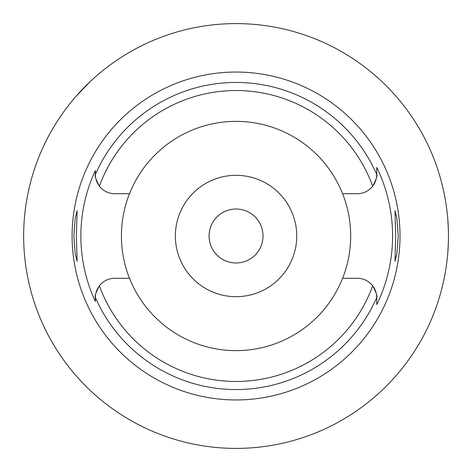 <?xml version="1.0" encoding="UTF-8"?>
<svg xmlns="http://www.w3.org/2000/svg" width="472" height="472" viewBox="0 0 472 472"><rect width="100%" height="100%" fill="white"/><g stroke="black" fill="none" stroke-linecap="round" stroke-linejoin="round"><path stroke-width="0.71" d="M129.505 193.721A114.631 114.631 0 0 0 236.053 350.631A114.631 114.631 0 0 0 342.601 193.721A114.631 114.631 0 0 0 129.505 193.721L114.749 193.721A19.417 19.417 0 0 1 99.385 186.18C95.828 179.283 94.477 175.413 95.332 174.563L95.332 174.304A19.417 19.417 0 0 0 95.338 174.799M95.344 175.041A19.417 19.417 0 0 0 95.598 177.525M96.17 179.956A19.417 19.417 0 0 0 96.512 180.971M96.713 181.502A19.417 19.417 0 0 0 97.25 182.723M97.468 183.16A19.417 19.417 0 0 0 98.388 184.77M95.332 300.865L95.332 301.419A155.188 155.188 0 0 1 95.332 170.581L95.332 173.849M95.338 297.201A19.417 19.417 0 0 0 95.332 297.696L95.332 298.782M98.388 287.23A19.417 19.417 0 0 0 97.468 288.84M97.25 289.277A19.417 19.417 0 0 0 96.713 290.498M96.5 291.047A19.417 19.417 0 0 0 96.17 292.044M95.598 294.481A19.417 19.417 0 0 0 95.344 296.965M129.505 278.279L114.749 278.279A19.417 19.417 0 0 0 99.385 285.82C95.828 292.717 94.477 296.587 95.332 297.437L95.332 301.419M376.768 297.201A19.417 19.417 0 0 1 376.774 297.696L376.774 297.437C377.629 296.587 376.278 292.717 372.721 285.82A19.417 19.417 0 0 0 357.357 278.279L342.601 278.279M95.332 174.304L95.332 170.581M236.053 72.045A163.955 163.955 0 0 0 72.098 236A163.955 163.955 0 0 0 236.053 399.955A163.955 163.955 0 0 0 400.008 236A163.955 163.955 0 0 0 236.053 72.045M73.868 236L75.219 218.206L77.137 210.713L76.399 236L77.137 261.287L75.237 253.895L73.868 236M376.762 296.959A19.417 19.417 0 0 0 376.508 294.475M375.936 292.044A19.417 19.417 0 0 0 375.6 291.035M375.393 290.498A19.417 19.417 0 0 0 374.856 289.277M374.638 288.84A19.417 19.417 0 0 0 373.718 287.23M373.718 184.77A19.417 19.417 0 0 0 374.638 183.16M374.856 182.723A19.417 19.417 0 0 0 375.393 181.502M375.606 180.947A19.417 19.417 0 0 0 375.936 179.956M376.508 177.519A19.417 19.417 0 0 0 376.762 175.035M376.768 174.799A19.417 19.417 0 0 0 376.774 174.304L376.774 167.442A156.533 156.533 0 0 1 376.774 304.558L376.774 297.696M376.774 304.198L376.774 298.51M342.601 193.721L357.357 193.721A19.417 19.417 0 0 0 372.721 186.18C376.278 179.283 377.629 175.413 376.774 174.563L376.774 167.442M395.707 236L394.976 210.713L396.869 218.105L398.238 236L396.887 253.794L394.976 261.287L395.707 236M236.053 448.4A212.4 212.4 0 0 1 23.653 236A212.4 212.4 0 0 1 236.053 23.6A212.4 212.4 0 0 1 448.453 236A212.4 212.4 0 0 1 236.053 448.4M71.956 101.144L76.016 96.353M76.263 96.07L90.087 81.703M91.002 80.842L95.71 76.57M97.309 75.178L101.197 71.903M30.615 182.056L29.63 185.968M29.022 188.558L28.072 192.912M28.043 278.97L29.057 283.613M29.624 286.014L30.615 289.944M448.347 242.744L447.763 253.104M446.701 263.24L446.482 264.875M445.267 272.657L444.305 277.778M443.662 280.852L442.099 287.572M440.771 292.611L439.597 296.687M439.597 175.313L439.869 176.227M439.892 176.31L440.748 179.313M442.058 184.275L443.615 190.93M444.536 195.378L445.22 199.09M446.341 206.128L446.665 208.512M447.751 218.737L448.347 229.256M236.053 209.031A26.969 26.969 0 0 0 209.084 236A26.969 26.969 0 0 0 236.053 262.969A26.969 26.969 0 0 0 263.022 236A26.969 26.969 0 0 0 236.053 209.031M236.053 175.313A60.687 60.687 0 0 0 175.366 236A60.687 60.687 0 0 0 236.053 296.687A60.687 60.687 0 0 0 296.74 236A60.687 60.687 0 0 0 236.053 175.313M372.721 285.82A145.464 145.464 0 0 1 99.385 285.82M95.332 174.563A153.547 153.547 0 0 1 376.774 174.563M376.774 297.437A153.547 153.547 0 0 1 95.332 297.437M99.385 186.18A145.464 145.464 0 0 1 372.721 186.18"/></g></svg>

